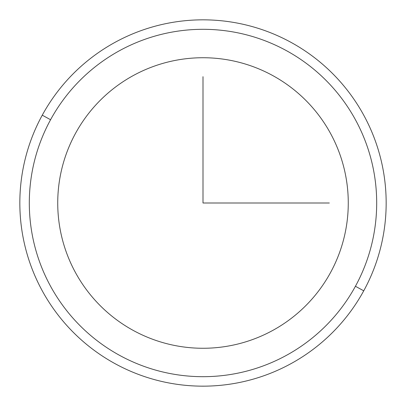 <?xml version="1.0" encoding="UTF-8"?>
<svg xmlns="http://www.w3.org/2000/svg" width="406" height="406" viewBox="0 0 406 406"><rect width="100%" height="100%" fill="white"/><g stroke="black" fill="none" stroke-linecap="round" stroke-linejoin="round"><path stroke-width="0.3" stroke-dasharray="2.03 1.52" d="M330.484 272.644A145.267 145.267 0 0 0 272.644 75.516A145.267 145.267 0 0 0 75.516 133.356A145.267 145.267 0 0 0 133.356 330.484A145.267 145.267 0 0 0 330.484 272.644A145.267 145.267 0 0 1 133.356 330.484A145.267 145.267 0 0 1 75.516 133.356A145.267 145.267 0 0 1 272.644 75.516A145.267 145.267 0 0 1 330.484 272.644M355.428 286.271A173.692 173.692 0 0 0 286.271 50.572A173.692 173.692 0 0 0 50.572 119.729A173.692 173.692 0 0 0 119.729 355.428A173.692 173.692 0 0 0 355.428 286.271L363.74 290.813A183.162 183.162 0 0 1 115.187 363.74A183.162 183.162 0 0 1 42.26 115.187A183.162 183.162 0 0 1 290.813 42.26A183.162 183.162 0 0 1 363.74 290.813A183.162 183.162 0 0 0 290.813 42.26A183.162 183.162 0 0 0 42.26 115.187L50.572 119.729A173.692 173.692 0 0 1 286.271 50.572A173.692 173.692 0 0 1 355.428 286.271A173.692 173.692 0 0 1 119.729 355.428A173.692 173.692 0 0 1 50.572 119.729L42.26 115.187A183.162 183.162 0 0 0 115.187 363.74A183.162 183.162 0 0 0 363.74 290.813L355.428 286.271"/><path stroke-width="0.61" d="M75.516 133.356A145.267 145.267 0 0 1 272.644 75.516A145.267 145.267 0 0 1 330.484 272.644A145.267 145.267 0 0 1 133.356 330.484A145.267 145.267 0 0 1 75.516 133.356A145.267 145.267 0 0 0 133.356 330.484A145.267 145.267 0 0 0 330.484 272.644A145.267 145.267 0 0 0 272.644 75.516A145.267 145.267 0 0 0 75.516 133.356M50.572 119.729A173.692 173.692 0 0 1 286.271 50.572A173.692 173.692 0 0 1 355.428 286.271A173.692 173.692 0 0 1 119.729 355.428A173.692 173.692 0 0 1 50.572 119.729L42.26 115.187A183.162 183.162 0 0 1 290.813 42.26A183.162 183.162 0 0 1 363.74 290.813L355.428 286.271A173.692 173.692 0 0 0 286.271 50.572A173.692 173.692 0 0 0 50.572 119.729A173.692 173.692 0 0 0 119.729 355.428A173.692 173.692 0 0 0 355.428 286.271L363.74 290.813A183.162 183.162 0 0 1 115.187 363.74A183.162 183.162 0 0 1 42.26 115.187L50.572 119.729M363.74 290.813A183.162 183.162 0 0 0 290.813 42.26A183.162 183.162 0 0 0 42.26 115.187A183.162 183.162 0 0 0 115.187 363.74A183.162 183.162 0 0 0 363.74 290.813M203 76.678L203 203L329.322 203"/></g></svg>
